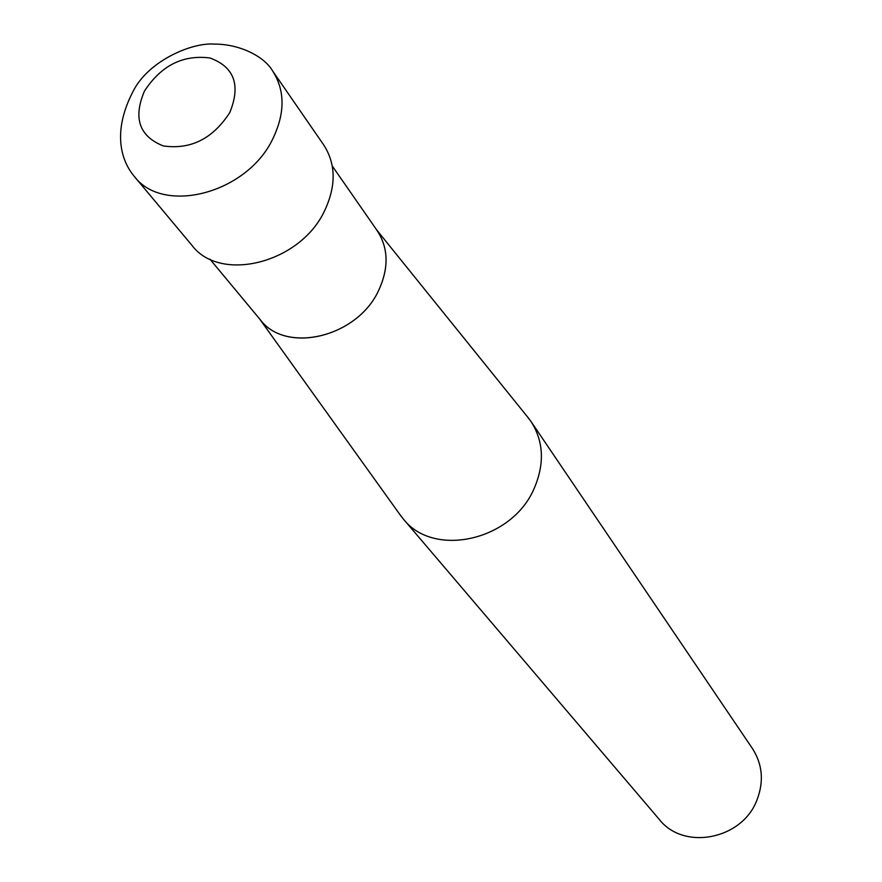 <?xml version="1.0" encoding="UTF-8"?>
<svg xmlns="http://www.w3.org/2000/svg" width="882" height="882" viewBox="0 0 882 882"><rect width="100%" height="100%" fill="white"/><g stroke="black" fill="none" stroke-linecap="round" stroke-linejoin="round"><path stroke-width="1.32" d="M531.041 421.552L752.5 748.642C762.599 764.496 764.055 781.695 756.877 800.25C742.005 839.642 683.671 850.788 659.361 819.51L403.184 518.837C433.481 558.339 512.21 540.71 534.194 488.396C544.745 463.789 543.698 441.507 531.041 421.552L526.841 416.061M399.017 513.324L403.184 518.837M376.272 229.386C388.422 246.916 389.249 267.18 378.764 290.189C357.287 337.905 284.158 354.597 259.253 318.424M332.271 165.992L377.242 230.731C388.466 248.096 388.973 267.919 378.764 290.189C357.607 337.122 286.066 354.41 260.289 319.725L209.894 259.11M272.582 70.891L323.738 144.968C335.976 164.03 336.262 185.959 324.598 210.754C300.365 263.145 220.213 283.309 191.901 245.273L134.152 176.213C163.126 215.296 246.916 193.511 272.747 138.959C285.184 113.15 285.118 90.46 272.582 70.891C264.225 56.305 239.342 43.902 214.205 44.1C192.011 42.369 149.609 60.351 133.832 89.953C111.628 131.495 121.231 160.866 134.152 176.213M229.805 112.532C212.882 138.717 190.721 149.852 163.324 145.938C139.246 136.335 132.962 118.045 144.461 91.089C161.075 65.588 182.894 54.552 209.916 57.969C234.303 66.9 240.94 85.091 229.805 112.532M376.526 229.695L529.376 419.215M259.484 318.755L401.376 516.609"/></g></svg>
